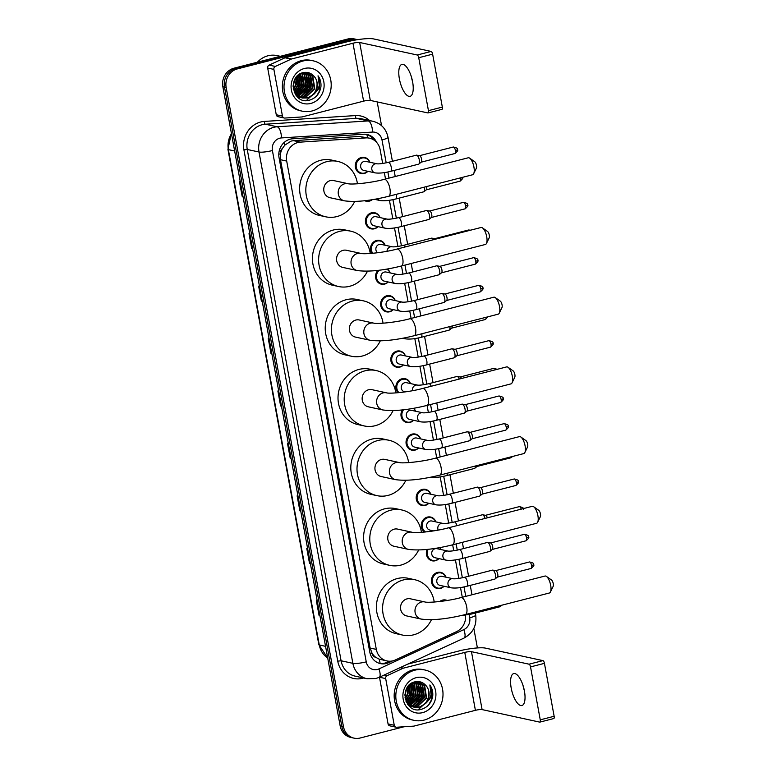 <?xml version="1.0" encoding="UTF-8"?>
<svg xmlns="http://www.w3.org/2000/svg" width="777" height="777" viewBox="0 0 777 777"><rect width="100%" height="100%" fill="white"/><g stroke="black" fill="none" stroke-linecap="round" stroke-linejoin="round"><path stroke-width="1.17" d="M372.212 199.689A8.246 7.517 -77.7 0 1 369.357 201.126A8.246 7.517 -77.7 0 1 366.142 201.194A8.246 7.517 -77.7 0 1 364.724 200.719M378.059 226.651A8.246 7.517 -77.7 0 1 374.436 228.788A8.246 7.517 -77.7 0 1 371.221 228.856A8.246 7.517 -77.7 0 1 365.413 220.95A8.246 7.517 -77.7 0 1 371.503 212.811A8.246 7.517 -77.7 0 1 374.718 212.743A8.246 7.517 -77.7 0 1 380.031 217.589M371.833 253.389A8.246 7.517 -77.7 0 1 376.583 240.472A8.246 7.517 -77.7 0 1 379.798 240.404A8.246 7.517 -77.7 0 1 385.11 245.25M387.179 269.036A8.246 7.517 -77.7 0 1 390.18 272.912M388.209 281.973A8.246 7.517 -77.7 0 1 384.586 284.11A8.246 7.517 -77.7 0 1 381.371 284.178A8.246 7.517 -77.7 0 1 375.825 278.545A8.246 7.517 -77.7 0 1 377.933 270.377M393.288 309.644A8.246 7.517 -77.7 0 1 389.665 311.781A8.246 7.517 -77.7 0 1 386.451 311.839A8.246 7.517 -77.7 0 1 380.652 303.943A8.246 7.517 -77.7 0 1 386.732 295.794A8.246 7.517 -77.7 0 1 389.947 295.736A8.246 7.517 -77.7 0 1 395.26 300.573M403.448 364.967A8.246 7.517 -77.7 0 1 399.825 367.103A8.246 7.517 -77.7 0 1 396.6 367.171A8.246 7.517 -77.7 0 1 390.802 359.265A8.246 7.517 -77.7 0 1 396.892 351.126A8.246 7.517 -77.7 0 1 400.106 351.058A8.246 7.517 -77.7 0 1 405.419 355.905M398.038 392.744A8.246 7.517 -77.7 0 1 396.212 384.654A8.246 7.517 -77.7 0 1 401.962 378.787A8.246 7.517 -77.7 0 1 405.186 378.72A8.246 7.517 -77.7 0 1 410.489 383.566M413.714 408.284A8.246 7.517 -77.7 0 1 415.569 411.227M413.597 420.289A8.246 7.517 -77.7 0 1 409.974 422.426A8.246 7.517 -77.7 0 1 406.76 422.494A8.246 7.517 -77.7 0 1 402.369 409.916M418.677 447.95A8.246 7.517 -77.7 0 1 415.054 450.097A8.246 7.517 -77.7 0 1 411.839 450.155A8.246 7.517 -77.7 0 1 406.031 442.259A8.246 7.517 -77.7 0 1 412.121 434.11A8.246 7.517 -77.7 0 1 415.336 434.052A8.246 7.517 -77.7 0 1 420.648 438.888M428.826 503.282A8.246 7.517 -77.7 0 1 425.204 505.419A8.246 7.517 -77.7 0 1 421.989 505.487A8.246 7.517 -77.7 0 1 416.19 497.581A8.246 7.517 -77.7 0 1 422.27 489.442A8.246 7.517 -77.7 0 1 425.495 489.374A8.246 7.517 -77.7 0 1 430.798 494.221M424.592 532.07A8.246 7.517 -77.7 0 1 421.416 523.776A8.246 7.517 -77.7 0 1 427.35 517.103A8.246 7.517 -77.7 0 1 430.565 517.035A8.246 7.517 -77.7 0 1 435.878 521.882M439.937 547.581A8.246 7.517 -77.7 0 1 440.957 549.543M438.986 558.605A8.246 7.517 -77.7 0 1 435.363 560.741A8.246 7.517 -77.7 0 1 432.138 560.809A8.246 7.517 -77.7 0 1 427.117 549.426M444.065 586.266A8.246 7.517 -77.7 0 1 440.442 588.412A8.246 7.517 -77.7 0 1 437.218 588.471A8.246 7.517 -77.7 0 1 431.42 580.574A8.246 7.517 -77.7 0 1 437.509 572.426A8.246 7.517 -77.7 0 1 440.724 572.367A8.246 7.517 -77.7 0 1 446.027 577.204M439.733 601.524A8.246 7.517 -77.7 0 1 442.579 600.097A8.246 7.517 -77.7 0 1 445.804 600.029A8.246 7.517 -77.7 0 1 447.163 600.475M367.9 171.328A8.246 7.517 -77.7 0 1 364.277 173.465A8.246 7.517 -77.7 0 1 361.062 173.524A8.246 7.517 -77.7 0 1 355.264 165.627A8.246 7.517 -77.7 0 1 361.344 157.478A8.246 7.517 -77.7 0 1 364.568 157.42A8.246 7.517 -77.7 0 1 369.871 162.257M382.672 163.481L380.147 149.718A15.453 14.103 102.3 0 0 369.531 138.18L359.246 136.451L293.589 140.666L291.171 141.064L284.809 145.134L282.381 148.514A5.148 4.701 102.3 0 0 280.4 153.836A15.453 2.642 169.6 0 1 278.797 154.225M369.531 138.18A15.453 14.103 102.3 0 0 365.957 137.908L300.301 142.123A15.453 14.103 102.3 0 0 297.844 142.521A15.453 14.103 102.3 0 0 286.694 161.062L376.321 649.397A15.453 14.103 102.3 0 0 386.936 660.936A15.453 14.103 102.3 0 0 395.338 659.964L456.565 631.623A15.453 14.103 102.3 0 0 465.53 615.229M375.767 657.323A15.453 14.103 -77.7 0 1 372.047 653.185L372.096 653.447A5.148 4.701 102.3 0 0 375.767 657.323L379.147 659.139L386.936 660.936M280.4 153.836L280.448 154.099A15.453 14.103 -77.7 0 1 282.381 148.514M280.448 154.099L280.497 159.712L370.114 648.047L372.047 653.185M462.286 597.251L460.499 587.558M458.828 578.428L455.429 559.887M453.749 550.767L452.661 544.823M448.669 523.096L445.27 504.564M443.599 495.435L440.19 476.903M436.693 457.838L435.12 449.242M433.44 440.112L430.04 421.571M428.36 412.451L427.068 405.409M423.29 384.78L419.881 366.249M418.211 357.119L414.811 338.587M411.111 318.424L409.732 310.926M408.051 301.797L404.652 283.255M402.981 274.135L401.486 265.996M397.902 246.464L394.502 227.933M392.822 218.803L389.423 200.272M385.518 179.011L384.343 172.611M376.641 142.395A15.453 14.103 102.3 0 0 367.171 134.508A15.453 14.103 102.3 0 0 363.587 134.236L292.657 138.792A15.453 14.103 102.3 0 0 290.2 139.18A15.453 14.103 102.3 0 0 279.06 157.731L369.784 652.058A15.453 14.103 102.3 0 0 380.4 663.607A15.453 14.103 102.3 0 0 388.801 662.635L392.492 660.926M403.991 726.767L360.101 738.024A15.453 14.103 -77.7 0 1 354.069 738.15A15.453 14.103 -77.7 0 1 343.463 726.612L226.156 87.461A15.453 14.103 -77.7 0 1 237.296 68.92L351.223 39.695A15.453 14.103 -77.7 0 1 357.255 39.569A15.453 14.103 -77.7 0 1 357.663 39.666M377.185 101.904L381.546 125.631M473.824 628.438L477.399 647.931M354.069 738.15L350.767 737.431A15.453 14.103 -77.7 0 1 340.161 725.893L222.853 86.742A15.453 14.103 -77.7 0 1 233.994 68.201L347.921 38.976L349.572 39.336A15.453 14.103 -77.7 0 1 355.604 39.209A15.453 14.103 -77.7 0 0 349.572 39.336L235.645 68.561L349.572 39.336L351.223 39.695M222.853 86.742L224.504 87.102A15.453 14.103 -77.7 0 1 235.645 68.561A15.453 14.103 -77.7 0 0 224.504 87.102L341.812 726.252L224.504 87.102L226.156 87.461M352.418 737.791A15.453 14.103 -77.7 0 1 341.812 726.252A15.453 14.103 -77.7 0 0 352.418 737.791M389.413 661.227L387.15 662.276A15.453 14.103 -77.7 0 1 379.574 663.393M366.336 134.353A15.453 14.103 -77.7 0 1 373.873 139.996M319.949 615.772L319.454 615.734A4.118 0.699 169.6 0 1 319.114 615.685L319.969 615.87M317.22 600.893L316.365 600.708L319.114 615.685M310.324 563.344L309.838 563.306A4.118 0.699 169.6 0 1 309.489 563.257L310.344 563.442M307.595 548.465L306.74 548.28L309.489 563.257M300.699 510.916L300.213 510.877A4.118 0.699 169.6 0 1 299.873 510.829L300.718 511.013M297.97 496.027L297.125 495.843L299.873 510.829M291.084 458.488L290.588 458.44A4.118 0.699 169.6 0 1 290.248 458.391L291.093 458.576M288.345 443.599L287.5 443.414L290.248 458.391M242.968 196.338L242.473 196.29A4.118 0.699 169.6 0 1 242.133 196.241L242.987 196.426M240.239 181.449L239.384 181.264L242.133 196.241M252.593 248.766L252.098 248.727A4.118 0.699 169.6 0 1 251.758 248.679L252.603 248.863M249.854 233.877L249.009 233.692L251.758 248.679M262.208 301.194L261.723 301.155A4.118 0.699 169.6 0 1 261.383 301.107L262.228 301.291M259.479 286.315L258.634 286.13L261.383 301.107M271.833 353.622L271.348 353.584A4.118 0.699 169.6 0 1 270.998 353.535L271.853 353.72M269.104 338.743L268.25 338.558L270.998 353.535M281.459 406.05L280.963 406.012A4.118 0.699 169.6 0 1 280.623 405.963L281.478 406.148M278.729 391.171L277.875 390.986L280.623 405.963M347.921 38.976A15.453 14.103 -77.7 0 1 353.953 38.85L357.255 39.569M412.606 81.799A16.492 6.148 -104.4 0 0 401.913 64.394A16.492 6.148 -104.4 0 0 399.397 78.933A16.492 6.148 -104.4 0 0 410.101 96.338A16.492 6.148 -104.4 0 0 412.606 81.799M282.449 116.084A2.574 2.35 102.3 0 0 284.217 118.007L278.03 116.667A2.574 2.35 -77.7 0 1 276.262 114.743L282.449 116.084L273.883 69.396L267.686 68.046A2.574 2.35 -77.7 0 1 269.153 65.103L284.994 57.77A2.574 2.35 -77.7 0 1 285.382 57.624L346.775 41.88A20.61 3.516 169.6 0 1 373.552 38.918L431.138 51.437A2.574 0.962 75.6 0 1 432.624 54.157L418.735 57.721A2.574 0.962 -104.4 0 0 417.239 55.002L359.664 42.482A5.148 0.884 -10.4 0 0 352.972 43.221L291.579 58.974A2.574 2.35 102.3 0 0 291.181 59.12L275.34 66.443A2.574 2.35 102.3 0 0 273.883 69.396M276.262 114.743L267.686 68.046M284.217 118.007A2.574 2.35 102.3 0 0 284.809 118.055L301.797 116.958A2.574 2.35 102.3 0 0 302.204 116.9L363.597 101.146A5.148 0.884 -10.4 0 1 370.289 100.408L427.874 112.927A2.574 0.962 -104.4 0 0 428.059 112.927A2.574 0.962 -104.4 0 0 428.448 110.655L442.336 107.09L432.624 54.157M442.336 107.09A2.574 0.962 75.6 0 1 441.948 109.363A2.574 0.962 75.6 0 1 441.763 109.363M428.448 110.655L418.735 57.721M412.529 81.391A16.492 6.148 75.6 0 1 411.237 76.331M257.41 62.199A23.184 21.144 -77.7 0 1 267.978 55.779A23.184 21.144 -77.7 0 1 277.03 55.594L280.332 56.313M312.189 110.936A25.758 23.495 -77.7 0 1 302.127 111.14A25.758 23.495 -77.7 0 1 284.003 86.461A25.758 23.495 -77.7 0 1 303.02 61.004A25.758 23.495 -77.7 0 1 313.073 60.8A25.758 23.495 -77.7 0 1 331.206 85.489A25.758 23.495 -77.7 0 1 312.189 110.936M302.127 111.14L300.476 110.781A25.758 23.495 -77.7 0 1 282.352 86.101A25.758 23.495 -77.7 0 1 301.369 60.645A25.758 23.495 -77.7 0 1 311.422 60.441L313.073 60.8M320.911 86.995C321.309 82.799 320.357 79.069 318.046 75.796C320.988 82.653 319.609 88.782 313.918 94.202A12.879 11.752 -77.7 0 0 313.772 76C310.887 72.941 307.42 71.805 303.36 72.591C286.742 75.757 292.657 105.012 309.071 100.262C315.579 98.465 319.522 94.046 320.911 86.995M304.399 68.493A18.036 16.453 -77.7 0 1 323.815 81.808A18.036 16.453 -77.7 0 1 310.81 103.448A18.036 16.453 -77.7 0 1 291.394 90.132A18.036 16.453 -77.7 0 1 304.399 68.493M301.194 97.679L305.05 97.397L314.277 88.665L312.335 76.253L306.653 72.582M306.391 72.523L305.206 72.339M301.447 97.766L305.565 97.513L314.792 88.772L312.849 76.369L306.905 72.64L304.38 72.416M300.194 97.29L302.991 96.95L312.218 88.219L310.266 75.806L305.594 72.446M300.446 97.397L303.506 97.067L312.733 88.325L310.781 75.913L305.866 72.465M299.223 96.785L300.922 96.503L310.149 87.762L308.207 75.359L304.526 72.407M299.466 96.921L301.437 96.62L310.664 87.879L308.722 75.466L304.798 72.407M298.271 96.183L308.09 87.315L306.138 74.913L303.525 72.552M298.504 96.348L308.605 87.432L306.653 75.019L303.778 72.504M297.348 95.454L306.021 86.869L304.079 74.456L302.457 72.834M297.581 95.649L306.536 86.975L304.594 74.573L302.739 72.747M296.455 94.6L303.962 86.422L302.01 74.009L301.33 73.242M295.852 95.105L296.387 94.93M296.678 94.823L304.477 86.529L302.525 74.126L301.622 73.125M295.6 93.57L301.894 85.975L300.155 73.825M295.814 93.842L302.408 86.082L300.456 73.66M294.784 92.346L299.835 85.519L298.912 74.621M294.988 92.677L300.349 85.635L299.232 74.398M294.036 90.841L297.766 85.072L297.591 75.719M294.211 91.249L298.281 85.188L297.931 75.408M293.376 88.889L295.707 84.625L296.154 77.321M293.531 89.442L296.222 84.732L296.532 76.845M293.143 85.46L294.366 80.371M293.104 86.655L294.891 79.283M294.172 92.074L295.6 94.104L301.952 97.921L307.119 97.853C316.433 96.095 320.357 82.158 313.772 76M293.182 87.995L296.115 94.221L302.467 98.038L307.634 97.96L313.918 94.202M296.872 96.358L300.932 97.649M297.29 95.726L296.464 95.892L301.185 97.727M297.445 96.94L298.863 97.203M299.126 97.232L299.932 97.28M298.339 97.135L299.116 97.28M299.378 97.319L300.175 97.387M297.873 89.316L299.543 85.723L300.291 78.273M299.932 89.763L301.602 86.179L302.35 78.72M304.06 90.656L305.73 87.073L306.478 79.613M306.128 91.103L307.799 87.519L308.547 80.06M308.187 91.56L309.858 87.966L310.606 80.517M306.332 100.554L318.114 89.763L318.725 87.335M296.251 91.152L299.281 85.674L299.611 76.039M298.31 91.599L301.35 86.121L301.67 76.486M302.438 92.502L305.478 87.014L305.798 77.379M304.506 92.949L307.537 87.461L307.867 77.836M306.565 93.395L309.605 87.918L309.926 78.283M316.822 95.717L319.92 90.161L318.046 75.796M469.687 158.178L474.747 161.752A3.603 1.34 75.6 0 1 476.486 165.404A3.603 1.34 75.6 0 1 476.388 168.153L473.669 173.718A8.761 3.263 -104.4 0 0 473.921 167.036A8.761 3.263 -104.4 0 0 469.687 158.178A8.761 3.263 -104.4 0 0 468.23 157.789L384.226 179.341A8.761 3.263 75.6 0 1 389.908 188.588A8.761 3.263 75.6 0 1 388.578 196.309L472.591 174.757A8.761 3.263 -104.4 0 0 473.669 173.718M384.226 179.341C370.852 183.071 350.913 184.79 348.096 183.702L333.644 180.565A8.761 7.993 102.3 0 0 330.225 180.633A8.761 7.993 102.3 0 0 323.756 189.287A8.761 7.993 102.3 0 0 329.924 197.688L344.376 200.825C355.545 202.331 370.279 200.825 388.578 196.309M354.681 201.476A28.341 25.845 -77.7 0 1 336.829 216.589A28.341 25.845 -77.7 0 1 325.767 216.812A28.341 25.845 -77.7 0 1 305.827 189.656A28.341 25.845 -77.7 0 1 326.748 161.665A28.341 25.845 -77.7 0 1 337.801 161.431A28.341 25.845 -77.7 0 1 357.449 183.799M325.767 216.812L319.57 215.472A28.341 25.845 -77.7 0 1 299.631 188.316A28.341 25.845 -77.7 0 1 320.551 160.315A28.341 25.845 -77.7 0 1 331.614 160.091L337.801 161.431M482.478 227.884L487.538 231.459A3.603 1.34 75.6 0 1 489.277 235.11A3.603 1.34 75.6 0 1 489.18 237.859L486.47 243.424A8.761 3.263 -104.4 0 0 486.713 236.742A8.761 3.263 -104.4 0 0 482.478 227.884A8.761 3.263 -104.4 0 0 481.031 227.496L397.018 249.048A8.761 3.263 75.6 0 1 402.7 258.294A8.761 3.263 75.6 0 1 401.369 266.016L485.382 244.464A8.761 3.263 -104.4 0 0 486.47 243.424M397.018 249.048C383.644 252.778 363.704 254.497 360.887 253.409L346.435 250.272A8.761 7.993 102.3 0 0 343.016 250.34A8.761 7.993 102.3 0 0 336.558 258.994A8.761 7.993 102.3 0 0 342.715 267.395L357.167 270.532C368.337 272.037 383.071 270.532 401.369 266.016M367.472 271.192A28.341 25.845 -77.7 0 1 349.621 286.295A28.341 25.845 -77.7 0 1 338.558 286.519A28.341 25.845 -77.7 0 1 318.619 259.363A28.341 25.845 -77.7 0 1 339.539 231.371A28.341 25.845 -77.7 0 1 350.602 231.138A28.341 25.845 -77.7 0 1 370.25 253.506M338.558 286.519L332.371 285.178A28.341 25.845 -77.7 0 1 312.432 258.022A28.341 25.845 -77.7 0 1 333.343 230.021A28.341 25.845 -77.7 0 1 344.405 229.798L350.602 231.138M495.27 297.591L500.33 301.165A3.603 1.34 75.6 0 1 502.068 304.817A3.603 1.34 75.6 0 1 501.971 307.566L499.261 313.131A8.761 3.263 -104.4 0 0 499.504 306.459A8.761 3.263 -104.4 0 0 495.27 297.591A8.761 3.263 -104.4 0 0 493.822 297.202L409.809 318.755A8.761 3.263 75.6 0 1 415.501 328.011A8.761 3.263 75.6 0 1 414.17 335.732L498.174 314.18A8.761 3.263 -104.4 0 0 499.261 313.131M409.809 318.755C396.435 322.484 376.495 324.203 373.679 323.125L359.236 319.978A8.761 7.993 102.3 0 0 355.817 320.046A8.761 7.993 102.3 0 0 349.349 328.7A8.761 7.993 102.3 0 0 355.516 337.101L369.959 340.239C381.138 341.744 395.872 340.239 414.17 335.732M380.264 340.899A28.341 25.845 -77.7 0 1 362.412 356.002A28.341 25.845 -77.7 0 1 351.35 356.225A28.341 25.845 -77.7 0 1 331.41 329.069A28.341 25.845 -77.7 0 1 352.331 301.078A28.341 25.845 -77.7 0 1 363.393 300.845A28.341 25.845 -77.7 0 1 383.042 323.222M351.35 356.225L345.163 354.885A28.341 25.845 -77.7 0 1 325.223 327.729A28.341 25.845 -77.7 0 1 346.144 299.728A28.341 25.845 -77.7 0 1 357.197 299.504L363.393 300.845M508.071 367.298L513.121 370.872A3.603 1.34 75.6 0 1 514.869 374.524A3.603 1.34 75.6 0 1 514.762 377.272L512.053 382.838A8.761 3.263 -104.4 0 0 512.296 376.165A8.761 3.263 -104.4 0 0 508.071 367.298A8.761 3.263 -104.4 0 0 506.614 366.909L422.61 388.461A8.761 3.263 75.6 0 1 428.292 397.717A8.761 3.263 75.6 0 1 426.962 405.439L510.965 383.887A8.761 3.263 -104.4 0 0 512.053 382.838M422.61 388.461C409.236 392.191 389.296 393.91 386.47 392.832L372.028 389.685A8.761 7.993 102.3 0 0 368.609 389.753A8.761 7.993 102.3 0 0 362.14 398.407A8.761 7.993 102.3 0 0 368.308 406.808L382.75 409.945C393.929 411.451 408.663 409.945 426.962 405.439M393.065 410.606A28.341 25.845 -77.7 0 1 375.204 425.709A28.341 25.845 -77.7 0 1 364.151 425.932A28.341 25.845 -77.7 0 1 344.201 398.776A28.341 25.845 -77.7 0 1 365.122 370.784A28.341 25.845 -77.7 0 1 376.185 370.551A28.341 25.845 -77.7 0 1 395.833 392.929M364.151 425.932L357.954 424.592A28.341 25.845 -77.7 0 1 338.014 397.435A28.341 25.845 -77.7 0 1 358.935 369.434A28.341 25.845 -77.7 0 1 369.998 369.211L376.185 370.551M520.862 437.014L525.922 440.588A3.603 1.34 75.6 0 1 527.661 444.23A3.603 1.34 75.6 0 1 527.564 446.979L524.844 452.544A8.761 3.263 -104.4 0 0 525.097 445.872A8.761 3.263 -104.4 0 0 520.862 437.014A8.761 3.263 -104.4 0 0 519.405 436.625L435.402 458.177A8.761 3.263 75.6 0 1 441.083 467.424A8.761 3.263 75.6 0 1 439.753 475.145L523.756 453.593A8.761 3.263 -104.4 0 0 524.844 452.544M435.402 458.177C422.028 461.897 402.088 463.616 399.271 462.538L384.819 459.392A8.761 7.993 102.3 0 0 381.4 459.46A8.761 7.993 102.3 0 0 374.932 468.113A8.761 7.993 102.3 0 0 381.099 476.515L395.542 479.652C406.721 481.157 421.455 479.652 439.753 475.145M405.856 480.312A28.341 25.845 -77.7 0 1 388.005 495.415A28.341 25.845 -77.7 0 1 376.942 495.639A28.341 25.845 -77.7 0 1 357.002 468.482A28.341 25.845 -77.7 0 1 377.923 440.491A28.341 25.845 -77.7 0 1 388.976 440.258A28.341 25.845 -77.7 0 1 408.624 462.636M376.942 495.639L370.746 494.298A28.341 25.845 -77.7 0 1 350.806 467.142A28.341 25.845 -77.7 0 1 371.727 439.141A28.341 25.845 -77.7 0 1 382.789 438.918L388.976 440.258M533.653 506.721L538.714 510.295A3.603 1.34 75.6 0 1 540.452 513.937A3.603 1.34 75.6 0 1 540.355 516.686L537.645 522.261A8.761 3.263 -104.4 0 0 537.888 515.578A8.761 3.263 -104.4 0 0 533.653 506.721A8.761 3.263 -104.4 0 0 532.196 506.332L448.193 527.884A8.761 3.263 75.6 0 1 453.875 537.13A8.761 3.263 75.6 0 1 452.544 544.852L536.557 523.3A8.761 3.263 -104.4 0 0 537.645 522.261M448.193 527.884C434.819 531.604 414.879 533.323 412.063 532.245L397.61 529.098A8.761 7.993 102.3 0 0 394.192 529.166A8.761 7.993 102.3 0 0 387.733 537.82A8.761 7.993 102.3 0 0 393.89 546.221L408.343 549.358C419.512 550.864 434.246 549.358 452.544 544.852M418.648 550.019A28.341 25.845 -77.7 0 1 400.796 565.122A28.341 25.845 -77.7 0 1 389.733 565.355A28.341 25.845 -77.7 0 1 369.794 538.189A28.341 25.845 -77.7 0 1 390.714 510.198A28.341 25.845 -77.7 0 1 401.777 509.965A28.341 25.845 -77.7 0 1 421.425 532.342M389.733 565.355L383.537 564.005A28.341 25.845 -77.7 0 1 363.597 536.849A28.341 25.845 -77.7 0 1 384.518 508.848A28.341 25.845 -77.7 0 1 395.58 508.624L401.777 509.965M546.445 576.427L551.505 580.001A3.603 1.34 75.6 0 1 553.243 583.644A3.603 1.34 75.6 0 1 553.146 586.392L550.437 591.967A8.761 3.263 -104.4 0 0 550.679 585.285A8.761 3.263 -104.4 0 0 546.445 576.427A8.761 3.263 -104.4 0 0 544.998 576.039L460.984 597.591A8.761 3.263 75.6 0 1 466.676 606.837A8.761 3.263 75.6 0 1 465.336 614.558L549.349 593.006A8.761 3.263 -104.4 0 0 550.437 591.967M460.984 597.591C447.61 601.311 427.671 603.03 424.854 601.952L410.411 598.805A8.761 7.993 102.3 0 0 406.993 598.882A8.761 7.993 102.3 0 0 400.524 607.536A8.761 7.993 102.3 0 0 406.682 615.928L421.134 619.065C432.303 620.57 447.047 619.065 465.336 614.558M431.439 619.725A28.341 25.845 -77.7 0 1 413.587 634.828A28.341 25.845 -77.7 0 1 402.525 635.062A28.341 25.845 -77.7 0 1 382.585 607.896A28.341 25.845 -77.7 0 1 403.506 579.904A28.341 25.845 -77.7 0 1 414.568 579.671A28.341 25.845 -77.7 0 1 434.217 602.049M402.525 635.062L396.338 633.711A28.341 25.845 -77.7 0 1 376.398 606.555A28.341 25.845 -77.7 0 1 397.319 578.554A28.341 25.845 -77.7 0 1 408.372 578.331L414.568 579.671M375.038 172.873L363.889 170.454A4.633 4.225 -77.7 0 1 364.054 161.431A4.633 4.225 -77.7 0 1 365.86 161.393L377 163.811C378.914 164.064 382.663 163.588 388.257 162.374A4.633 1.729 75.6 0 1 388.587 162.374A4.633 1.729 75.6 0 1 391.317 167.55A4.633 1.729 75.6 0 1 390.569 171.358C384.392 172.921 379.215 173.426 375.038 172.873A4.633 4.225 -77.7 0 1 375.194 163.85A4.633 4.225 -77.7 0 1 377.01 163.811M388.257 162.374L416.326 155.177A4.633 1.729 75.6 0 1 416.618 155.167A4.633 1.729 75.6 0 1 416.657 155.167A4.633 1.729 75.6 0 1 419.162 159.275A4.633 1.729 75.6 0 1 418.89 164.025A4.633 1.729 75.6 0 1 418.628 164.161L390.569 171.358M367.754 171.29A7.731 7.051 -77.7 0 1 364.598 173.048A7.731 7.051 -77.7 0 1 361.587 173.116A7.731 7.051 -77.7 0 1 356.148 165.705A7.731 7.051 -77.7 0 1 361.849 158.071A7.731 7.051 -77.7 0 1 364.869 158.013A7.731 7.051 -77.7 0 1 369.726 162.228M416.618 155.167L419.638 155.701A3.351 1.253 75.6 0 1 419.638 155.701A3.351 1.253 75.6 0 1 419.658 155.711A3.351 1.253 75.6 0 1 421.6 159.246A3.351 1.253 75.6 0 1 421.28 162.102L418.89 164.025M371.843 199.747A7.731 7.051 -77.7 0 1 369.677 200.719A7.731 7.051 -77.7 0 1 366.666 200.777A7.731 7.051 -77.7 0 1 365.928 200.573M426.602 186.558A3.351 1.253 75.6 0 1 426.67 186.907A3.351 1.253 75.6 0 1 426.359 189.763L423.97 191.686A4.633 1.729 75.6 0 1 423.708 191.822L395.639 199.019C389.471 200.583 384.294 201.088 380.118 200.534A4.633 4.225 -77.7 0 1 377.583 198.747M424.291 187.15A4.633 1.729 75.6 0 1 423.97 191.686M385.188 228.205L374.048 225.777A4.633 4.225 -77.7 0 1 374.203 216.754A4.633 4.225 -77.7 0 1 376.019 216.715L387.16 219.133C389.063 219.396 392.812 218.91 398.416 217.696A4.633 1.729 75.6 0 1 398.747 217.696A4.633 1.729 75.6 0 1 401.476 222.873A4.633 1.729 75.6 0 1 400.718 226.68C394.551 228.244 389.374 228.749 385.188 228.205A4.633 4.225 -77.7 0 1 385.353 219.172A4.633 4.225 -77.7 0 1 387.16 219.143L387.16 219.133M398.416 217.696L426.476 210.499A4.633 1.729 75.6 0 1 426.777 210.489A4.633 1.729 75.6 0 1 426.806 210.499A4.633 1.729 75.6 0 1 429.312 214.598A4.633 1.729 75.6 0 1 429.05 219.347A4.633 1.729 75.6 0 1 428.787 219.483L400.718 226.68M377.904 226.622A7.731 7.051 -77.7 0 1 374.757 228.38A7.731 7.051 -77.7 0 1 371.736 228.438A7.731 7.051 -77.7 0 1 366.297 221.037A7.731 7.051 -77.7 0 1 372.008 213.403A7.731 7.051 -77.7 0 1 375.019 213.335A7.731 7.051 -77.7 0 1 379.875 217.55M429.768 211.023A3.351 1.253 75.6 0 1 429.788 211.033A3.351 1.253 75.6 0 1 429.817 211.033A3.351 1.253 75.6 0 1 431.75 214.569A3.351 1.253 75.6 0 1 431.429 217.424L429.05 219.347M377.632 252.758A4.633 4.225 -77.7 0 1 381.099 244.376L392.239 246.804C394.143 247.057 397.892 246.571 403.496 245.367A4.633 1.729 75.6 0 1 403.817 245.357A4.633 1.729 75.6 0 1 405.351 246.911M403.496 245.367L431.556 238.16A4.633 1.729 75.6 0 1 431.857 238.15A4.633 1.729 75.6 0 1 431.886 238.16A4.633 1.729 75.6 0 1 433.411 239.714M372.727 253.312A7.731 7.051 -77.7 0 1 377.088 241.064A7.731 7.051 -77.7 0 1 380.099 240.996A7.731 7.051 -77.7 0 1 384.955 245.221M434.848 238.685A3.351 1.253 75.6 0 1 434.867 238.694A3.351 1.253 75.6 0 1 434.887 238.694A3.351 1.253 75.6 0 1 435.547 239.17M395.347 283.527L384.197 281.109A4.633 4.225 -77.7 0 1 384.362 272.076A4.633 4.225 -77.7 0 1 386.169 272.037L397.309 274.466C399.213 274.718 402.972 274.242 408.566 273.028A4.633 1.729 75.6 0 1 408.896 273.028A4.633 1.729 75.6 0 1 411.625 278.205A4.633 1.729 75.6 0 1 410.878 282.012C404.7 283.576 399.524 284.081 395.347 283.527A4.633 4.225 -77.7 0 1 395.503 274.504A4.633 4.225 -77.7 0 1 397.319 274.466L397.309 274.466M408.566 273.028L436.635 265.821A4.633 1.729 75.6 0 1 436.927 265.821A4.633 1.729 75.6 0 1 436.965 265.821A4.633 1.729 75.6 0 1 439.471 269.93A4.633 1.729 75.6 0 1 439.199 274.669A4.633 1.729 75.6 0 1 438.937 274.805L410.878 282.012M388.063 281.944A7.731 7.051 -77.7 0 1 384.906 283.702A7.731 7.051 -77.7 0 1 381.895 283.77A7.731 7.051 -77.7 0 1 376.602 278.04A7.731 7.051 -77.7 0 1 379.322 270.202M436.927 265.821L439.947 266.356A3.351 1.253 75.6 0 1 439.947 266.356A3.351 1.253 75.6 0 1 439.967 266.356A3.351 1.253 75.6 0 1 441.909 269.901A3.351 1.253 75.6 0 1 441.589 272.746L439.199 274.669M386.567 269.133A7.731 7.051 -77.7 0 1 390.035 272.882M400.427 311.188L389.277 308.77A4.633 4.225 -77.7 0 1 389.442 299.747A4.633 4.225 -77.7 0 1 391.249 299.708L402.389 302.127C404.293 302.379 408.051 301.903 413.646 300.689A4.633 1.729 75.6 0 1 413.976 300.689A4.633 1.729 75.6 0 1 416.705 305.866A4.633 1.729 75.6 0 1 415.948 309.673C409.78 311.237 404.603 311.742 400.427 311.188A4.633 4.225 -77.7 0 1 400.582 302.166A4.633 4.225 -77.7 0 1 402.399 302.127M413.646 300.689L441.715 293.492A4.633 1.729 75.6 0 1 442.006 293.483A4.633 1.729 75.6 0 1 442.035 293.483A4.633 1.729 75.6 0 1 444.551 297.591A4.633 1.729 75.6 0 1 444.279 302.34A4.633 1.729 75.6 0 1 444.017 302.476L415.948 309.673M393.143 309.605A7.731 7.051 -77.7 0 1 389.986 311.363A7.731 7.051 -77.7 0 1 386.975 311.431A7.731 7.051 -77.7 0 1 381.536 304.021A7.731 7.051 -77.7 0 1 387.237 296.387A7.731 7.051 -77.7 0 1 390.258 296.328A7.731 7.051 -77.7 0 1 395.104 300.544M444.998 294.017A3.351 1.253 75.6 0 1 445.027 294.017A3.351 1.253 75.6 0 1 445.046 294.027A3.351 1.253 75.6 0 1 446.979 297.562A3.351 1.253 75.6 0 1 446.668 300.417L444.279 302.34M452.165 325.981A3.351 1.253 75.6 0 1 451.738 328.079L449.359 330.002A4.633 1.729 75.6 0 1 449.096 330.138L421.027 337.335C414.85 338.898 409.683 339.403 405.497 338.85A4.633 4.225 -77.7 0 1 403.826 338.034M449.883 326.563A4.633 1.729 75.6 0 1 449.359 330.002M410.577 366.521L399.436 364.092A4.633 4.225 -77.7 0 1 399.592 355.07A4.633 4.225 -77.7 0 1 401.408 355.031L412.548 357.449C414.452 357.711 418.201 357.226 423.805 356.012A4.633 1.729 75.6 0 1 424.125 356.012A4.633 1.729 75.6 0 1 426.855 361.188A4.633 1.729 75.6 0 1 426.107 364.996C419.93 366.559 414.753 367.065 410.577 366.521A4.633 4.225 -77.7 0 1 410.742 357.488A4.633 4.225 -77.7 0 1 412.548 357.459M423.805 356.012L451.864 348.815A4.633 1.729 75.6 0 1 452.165 348.805A4.633 1.729 75.6 0 1 452.195 348.815A4.633 1.729 75.6 0 1 454.7 352.913A4.633 1.729 75.6 0 1 454.438 357.663A4.633 1.729 75.6 0 1 454.166 357.799L426.107 364.996M403.292 364.937A7.731 7.051 -77.7 0 1 400.145 366.695A7.731 7.051 -77.7 0 1 397.125 366.754A7.731 7.051 -77.7 0 1 391.686 359.353A7.731 7.051 -77.7 0 1 397.397 351.709A7.731 7.051 -77.7 0 1 400.408 351.651A7.731 7.051 -77.7 0 1 405.264 355.866M452.165 348.805L455.176 349.339A3.351 1.253 75.6 0 1 455.176 349.339A3.351 1.253 75.6 0 1 455.196 349.349A3.351 1.253 75.6 0 1 457.138 352.884A3.351 1.253 75.6 0 1 456.818 355.74L454.438 357.663M405.196 391.909L404.506 391.754A4.633 4.225 -77.7 0 1 404.671 382.731A4.633 4.225 -77.7 0 1 406.478 382.692L417.618 385.12C419.522 385.373 423.28 384.887 428.875 383.683A4.633 1.729 75.6 0 1 429.205 383.673A4.633 1.729 75.6 0 1 431.216 386.256M428.875 383.683L456.944 376.476A4.633 1.729 75.6 0 1 457.235 376.466A4.633 1.729 75.6 0 1 457.274 376.476A4.633 1.729 75.6 0 1 459.285 379.059M398.98 392.657A7.731 7.051 -77.7 0 1 397.037 385.013A7.731 7.051 -77.7 0 1 402.467 379.38A7.731 7.051 -77.7 0 1 405.487 379.312A7.731 7.051 -77.7 0 1 410.343 383.537M460.237 377A3.351 1.253 75.6 0 1 460.256 377.01A3.351 1.253 75.6 0 1 460.275 377.01A3.351 1.253 75.6 0 1 461.557 378.477M420.736 421.843L409.586 419.425A4.633 4.225 -77.7 0 1 409.751 410.392A4.633 4.225 -77.7 0 1 411.557 410.353L422.698 412.781C424.601 413.034 428.36 412.558 433.954 411.344A4.633 1.729 75.6 0 1 434.285 411.334A4.633 1.729 75.6 0 1 437.014 416.521A4.633 1.729 75.6 0 1 436.256 420.328C430.089 421.892 424.912 422.397 420.736 421.843A4.633 4.225 -77.7 0 1 420.891 412.82A4.633 4.225 -77.7 0 1 422.698 412.781M433.954 411.344L462.024 404.137A4.633 1.729 75.6 0 1 462.315 404.137A4.633 1.729 75.6 0 1 462.344 404.137A4.633 1.729 75.6 0 1 464.86 408.246A4.633 1.729 75.6 0 1 464.588 412.985A4.633 1.729 75.6 0 1 464.325 413.121L436.256 420.328M413.451 420.26A7.731 7.051 -77.7 0 1 410.295 422.018A7.731 7.051 -77.7 0 1 407.284 422.086A7.731 7.051 -77.7 0 1 403.516 409.79M462.315 404.137L465.336 404.671A3.351 1.253 75.6 0 1 465.336 404.671A3.351 1.253 75.6 0 1 465.355 404.671A3.351 1.253 75.6 0 1 467.288 408.216A3.351 1.253 75.6 0 1 466.977 411.062L464.588 412.985M413.354 408.343A7.731 7.051 -77.7 0 1 415.413 411.198M425.806 449.504L414.665 447.086A4.633 4.225 -77.7 0 1 414.821 438.053A4.633 4.225 -77.7 0 1 416.637 438.024L427.777 440.442C429.681 440.695 433.43 440.219 439.034 439.005A4.633 1.729 75.6 0 1 439.355 439.005A4.633 1.729 75.6 0 1 442.094 444.182A4.633 1.729 75.6 0 1 441.336 447.989C435.159 449.553 429.992 450.058 425.806 449.504A4.633 4.225 -77.7 0 1 425.971 440.481A4.633 4.225 -77.7 0 1 427.777 440.442M439.034 439.005L467.094 431.808A4.633 1.729 75.6 0 1 467.395 431.798A4.633 1.729 75.6 0 1 467.424 431.798A4.633 1.729 75.6 0 1 469.93 435.907A4.633 1.729 75.6 0 1 469.667 440.656A4.633 1.729 75.6 0 1 469.405 440.792L441.336 447.989M418.521 447.921A7.731 7.051 -77.7 0 1 415.374 449.679A7.731 7.051 -77.7 0 1 412.354 449.747A7.731 7.051 -77.7 0 1 406.915 442.336A7.731 7.051 -77.7 0 1 412.626 434.702A7.731 7.051 -77.7 0 1 415.637 434.644A7.731 7.051 -77.7 0 1 420.493 438.859M470.386 432.333A3.351 1.253 75.6 0 1 470.406 432.333A3.351 1.253 75.6 0 1 470.435 432.342A3.351 1.253 75.6 0 1 472.367 435.878A3.351 1.253 75.6 0 1 472.047 438.733L469.667 440.656M477.534 465.452A3.351 1.253 75.6 0 1 477.127 466.394L474.737 468.317A4.633 1.729 75.6 0 1 474.475 468.453L446.416 475.65C440.238 477.214 435.062 477.719 430.885 477.165A4.633 4.225 -77.7 0 1 430.866 477.165L430.885 477.165M475.359 466.006A4.633 1.729 75.6 0 1 474.737 468.317M435.965 504.836L424.815 502.408A4.633 4.225 -77.7 0 1 424.98 493.385A4.633 4.225 -77.7 0 1 426.787 493.346L437.927 495.765C439.831 496.027 443.589 495.541 449.184 494.327A4.633 1.729 75.6 0 1 449.514 494.327A4.633 1.729 75.6 0 1 452.243 499.504A4.633 1.729 75.6 0 1 451.495 503.311C445.318 504.875 440.141 505.38 435.965 504.836A4.633 4.225 -77.7 0 1 436.12 495.804A4.633 4.225 -77.7 0 1 437.937 495.765M449.184 494.327L477.253 487.13A4.633 1.729 75.6 0 1 477.544 487.121A4.633 1.729 75.6 0 1 477.573 487.13A4.633 1.729 75.6 0 1 480.089 491.229A4.633 1.729 75.6 0 1 479.817 495.979A4.633 1.729 75.6 0 1 479.555 496.114L451.495 503.311M428.681 503.243A7.731 7.051 -77.7 0 1 425.524 505.011A7.731 7.051 -77.7 0 1 422.513 505.069A7.731 7.051 -77.7 0 1 417.074 497.668A7.731 7.051 -77.7 0 1 422.775 490.025A7.731 7.051 -77.7 0 1 425.796 489.966A7.731 7.051 -77.7 0 1 430.652 494.182M480.545 487.655A3.351 1.253 75.6 0 1 480.565 487.655A3.351 1.253 75.6 0 1 480.584 487.665A3.351 1.253 75.6 0 1 482.527 491.2A3.351 1.253 75.6 0 1 482.206 494.055L479.817 495.979M433.634 530.885L429.895 530.069A4.633 4.225 -77.7 0 1 430.06 521.046A4.633 4.225 -77.7 0 1 431.866 521.008L443.007 523.436C444.91 523.688 448.659 523.203 454.263 521.998A4.633 1.729 75.6 0 1 454.594 521.989A4.633 1.729 75.6 0 1 456.973 525.631M454.263 521.998L482.323 514.792A4.633 1.729 75.6 0 1 482.624 514.782A4.633 1.729 75.6 0 1 482.653 514.792A4.633 1.729 75.6 0 1 485.033 518.424M425.641 531.963A7.731 7.051 -77.7 0 1 422.251 524.184A7.731 7.051 -77.7 0 1 427.855 517.696A7.731 7.051 -77.7 0 1 430.876 517.628A7.731 7.051 -77.7 0 1 435.722 521.853M485.615 515.316A3.351 1.253 75.6 0 1 485.644 515.326A3.351 1.253 75.6 0 1 485.664 515.326A3.351 1.253 75.6 0 1 487.344 517.832M446.115 560.159L434.974 557.731A4.633 4.225 -77.7 0 1 435.13 548.708A4.633 4.225 -77.7 0 1 436.946 548.669L448.086 551.097C449.99 551.349 453.739 550.874 459.343 549.66A4.633 1.729 75.6 0 1 459.663 549.65A4.633 1.729 75.6 0 1 462.402 554.836A4.633 1.729 75.6 0 1 461.645 558.644C455.468 560.198 450.301 560.712 446.115 560.159A4.633 4.225 -77.7 0 1 446.28 551.136A4.633 4.225 -77.7 0 1 448.086 551.097M459.343 549.66L487.402 542.453A4.633 1.729 75.6 0 1 487.703 542.453A4.633 1.729 75.6 0 1 487.733 542.453A4.633 1.729 75.6 0 1 490.238 546.561A4.633 1.729 75.6 0 1 489.976 551.301A4.633 1.729 75.6 0 1 489.714 551.437L461.645 558.644M438.83 558.576A7.731 7.051 -77.7 0 1 435.683 560.334A7.731 7.051 -77.7 0 1 432.663 560.402A7.731 7.051 -77.7 0 1 428.146 549.31M490.695 542.977A3.351 1.253 75.6 0 1 490.714 542.987A3.351 1.253 75.6 0 1 490.743 542.987A3.351 1.253 75.6 0 1 492.676 546.522A3.351 1.253 75.6 0 1 492.356 549.378L489.976 551.301M439.695 547.63A7.731 7.051 -77.7 0 1 440.802 549.514M451.194 587.82L440.054 585.402A4.633 4.225 -77.7 0 1 440.209 576.369A4.633 4.225 -77.7 0 1 442.016 576.34L453.156 578.758C455.069 579.011 458.818 578.535 464.413 577.321A4.633 1.729 75.6 0 1 464.743 577.321A4.633 1.729 75.6 0 1 467.472 582.497A4.633 1.729 75.6 0 1 466.724 586.305C460.547 587.868 455.371 588.374 451.194 587.82A4.633 4.225 -77.7 0 1 451.359 578.797A4.633 4.225 -77.7 0 1 453.166 578.758M464.413 577.321L492.482 570.124A4.633 1.729 75.6 0 1 492.773 570.114A4.633 1.729 75.6 0 1 492.812 570.114A4.633 1.729 75.6 0 1 495.318 574.222A4.633 1.729 75.6 0 1 495.046 578.972A4.633 1.729 75.6 0 1 494.784 579.108L466.724 586.305M443.91 586.237A7.731 7.051 -77.7 0 1 440.763 587.995A7.731 7.051 -77.7 0 1 437.742 588.063A7.731 7.051 -77.7 0 1 432.303 580.652A7.731 7.051 -77.7 0 1 438.005 573.018A7.731 7.051 -77.7 0 1 441.025 572.96A7.731 7.051 -77.7 0 1 445.881 577.175M492.773 570.114L495.794 570.648A3.351 1.253 75.6 0 1 495.794 570.648A3.351 1.253 75.6 0 1 495.813 570.648A3.351 1.253 75.6 0 1 497.756 574.193A3.351 1.253 75.6 0 1 497.435 577.049L495.046 578.972M441.491 601.311A7.731 7.051 -77.7 0 1 443.084 600.679A7.731 7.051 -77.7 0 1 446.105 600.621A7.731 7.051 -77.7 0 1 446.173 600.631M500.66 605.497A4.633 1.729 75.6 0 1 500.126 606.633A4.633 1.729 75.6 0 1 499.864 606.769L471.794 613.966L460.44 615.734M524.417 690.986A16.492 6.148 -104.4 0 0 513.714 673.581A16.492 6.148 -104.4 0 0 511.208 688.121A16.492 6.148 -104.4 0 0 521.911 705.526A16.492 6.148 -104.4 0 0 524.417 690.986M394.26 725.271A2.574 2.35 102.3 0 0 396.027 727.194L389.831 725.844A2.574 2.35 -77.7 0 1 388.063 723.921L394.26 725.271L385.683 678.583L379.497 677.233A2.574 2.35 -77.7 0 1 379.487 677.194M388.063 723.921L379.497 677.233M407.779 664.102L458.585 651.068A20.61 3.516 169.6 0 1 485.363 648.105L542.938 660.625A2.574 0.962 75.6 0 1 544.434 663.344L530.536 666.909A2.574 0.962 -104.4 0 0 529.05 664.189L471.464 651.67A5.148 0.884 -10.4 0 0 464.772 652.408L403.38 668.162A2.574 2.35 102.3 0 0 402.991 668.298L387.15 675.631A2.574 2.35 102.3 0 0 385.683 678.583M396.027 727.194A2.574 2.35 102.3 0 0 396.62 727.243L413.607 726.145A2.574 2.35 102.3 0 0 414.015 726.087L475.407 710.333A5.148 0.884 -10.4 0 1 482.099 709.595L539.685 722.115A2.574 0.962 -104.4 0 0 539.86 722.115A2.574 0.962 -104.4 0 0 540.258 719.842L554.147 716.277L544.434 663.344M554.147 716.277A2.574 0.962 75.6 0 1 553.758 718.55A2.574 0.962 75.6 0 1 553.574 718.55M540.258 719.842L530.536 666.909M524.339 690.578A16.492 6.148 75.6 0 1 523.038 685.518M423.989 720.124A25.758 23.495 -77.7 0 1 413.937 720.328A25.758 23.495 -77.7 0 1 395.814 695.638A25.758 23.495 -77.7 0 1 414.831 670.192A25.758 23.495 -77.7 0 1 424.883 669.988A25.758 23.495 -77.7 0 1 443.007 694.667A25.758 23.495 -77.7 0 1 423.989 720.124M413.937 720.328L412.286 719.968A25.758 23.495 -77.7 0 1 394.162 695.279A25.758 23.495 -77.7 0 1 413.179 669.832A25.758 23.495 -77.7 0 1 423.232 669.628L424.883 669.988M432.721 696.182C433.119 691.986 432.167 688.247 429.856 684.984C432.799 691.841 431.42 697.969 425.718 703.389A12.879 11.752 -77.7 0 0 425.582 685.188C422.698 682.119 419.221 680.992 415.171 681.779C398.543 684.945 404.458 714.199 420.872 709.45C427.379 707.653 431.332 703.224 432.721 696.182M416.2 677.68A18.036 16.453 -77.7 0 1 435.615 690.996A18.036 16.453 -77.7 0 1 422.62 712.635A18.036 16.453 -77.7 0 1 403.205 699.319A18.036 16.453 -77.7 0 1 416.2 677.68M412.995 706.866L416.86 706.584L426.087 697.853L424.135 685.44L418.453 681.769M418.201 681.711L417.006 681.526M413.247 706.953L417.375 706.701L426.602 697.96L424.65 685.557L418.716 681.827L416.181 681.604M412.004 706.468L414.792 706.138L424.019 697.396L422.076 684.993L417.404 681.633M412.247 706.584L415.316 706.254L424.533 697.513L422.591 685.1L417.667 681.652M411.033 705.972L412.733 705.691L421.96 696.95L420.007 684.547L416.336 681.594M411.276 706.108L413.247 705.807L422.474 697.066L420.522 684.654L416.598 681.594M410.081 705.37L419.891 696.503L417.948 684.09L415.336 681.74M410.314 705.535L420.406 696.619L418.463 684.207L415.588 681.691M409.158 704.642L417.832 696.056L415.88 683.643L414.267 682.021M409.382 704.836L418.347 696.163L416.394 683.76L414.539 681.934M408.265 703.787L415.763 695.609L413.82 683.197L413.141 682.429M407.653 704.292L408.187 704.117M408.479 704.011L416.278 695.716L414.335 683.313L413.432 682.313M407.41 702.758L413.704 695.153L411.965 683.012M407.614 703.03L414.219 695.269L412.257 682.847M406.594 701.534L411.635 694.706L410.722 683.809M406.789 701.864L412.15 694.823L411.033 683.585M405.837 700.028L409.576 694.259L409.401 684.896M406.021 700.436L410.091 694.376L409.741 684.595M405.186 698.076L407.507 693.812L407.954 686.509M405.332 698.63L408.022 693.919L408.333 686.033M404.943 694.648L406.167 689.549M404.914 695.842L406.692 688.461M405.982 701.262L407.41 703.292L413.752 707.109L418.92 707.041C428.234 705.283 432.167 691.345 425.582 685.188M404.992 697.183L407.925 703.408L414.277 707.225L419.444 707.148L425.718 703.389M408.683 705.545L412.733 706.837M408.304 705.118L412.985 706.915M409.246 706.128L410.674 706.39M410.936 706.419L411.732 706.468M410.149 706.322L410.926 706.468M411.188 706.497L411.985 706.575M408.119 704.904L408.605 704.797M408.275 705.079L409.1 704.914M409.673 698.504L411.344 694.91L412.101 687.451M411.742 698.95L413.413 695.366L414.16 687.907M415.87 699.844L417.54 696.26L418.288 688.801M417.929 700.291L419.599 696.707L420.357 689.248M419.998 700.747L421.668 697.154L422.416 689.694M418.143 709.741L429.924 698.95L430.536 696.522M408.051 700.339L411.091 694.861L411.412 685.227M410.12 700.786L413.15 695.308L413.481 685.673M414.248 701.689L417.278 696.202L417.608 686.567M416.307 702.136L419.347 696.648L419.667 687.023M418.376 702.583L421.406 697.105L421.736 687.47M428.622 704.904L431.73 699.349L429.856 684.984M293.589 140.666L300.301 142.123M380.108 663.461A15.453 5.216 -114.8 0 0 379.147 659.139M367.502 137.733A15.453 6.129 -93.7 0 0 366.909 134.538M284.809 145.134A15.453 6.129 -93.7 0 0 284.46 142.201M372.096 653.447A15.453 2.642 169.6 0 1 370.24 653.904M280.497 159.712L286.694 161.062M359.246 136.451L365.957 137.908M370.114 648.047L376.321 649.397M386.198 162.849L381.993 139.947A10.305 9.402 102.3 0 0 372.533 132.071L281.468 137.917A10.305 9.402 102.3 0 0 279.837 138.18A10.305 9.402 102.3 0 0 272.406 150.544L366.249 661.858A10.305 9.402 102.3 0 0 377.35 669.473A10.305 9.402 102.3 0 0 378.923 668.91L463.85 629.603A10.305 9.402 102.3 0 0 469.697 617.802L469.104 614.588M366.249 661.858A10.305 1.758 -10.4 0 1 352.865 663.335L259.013 152.02A20.61 18.794 -77.7 0 1 273.873 127.292A20.61 18.794 -77.7 0 1 277.146 126.777L265.384 124.213A20.61 18.794 102.3 0 0 262.111 124.738A20.61 18.794 102.3 0 0 247.251 149.466L341.093 660.78A20.61 18.794 102.3 0 0 355.244 676.165L367.006 678.729A20.61 18.794 -77.7 0 1 352.865 663.335L341.093 660.78L337.752 661.149L243.91 149.835L247.251 149.466L259.013 152.02A10.305 1.758 -10.4 0 0 272.406 150.544M367.006 678.729L375.777 678.554L379.127 677.359A10.305 3.477 -114.8 0 0 378.923 668.91M243.91 149.835A23.184 21.144 -77.7 0 1 260.625 122.018A23.184 21.144 -77.7 0 1 264.306 121.426L355.361 115.588A23.184 21.144 -77.7 0 1 369.648 120.561M363.675 678A23.184 21.144 -77.7 0 1 337.752 661.149M237.296 68.92L233.994 68.201M343.463 726.612L340.161 725.893M281.468 137.917A10.305 4.089 -93.7 0 0 277.146 126.777L368.211 120.93L356.449 118.376L265.384 124.213A2.574 1.02 86.3 0 1 264.306 121.426M372.533 132.071A10.305 4.089 -93.7 0 0 368.211 120.93A20.61 18.794 -77.7 0 1 372.979 121.29L361.218 118.726A20.61 18.794 102.3 0 0 356.449 118.376A2.574 1.02 86.3 0 1 355.361 115.588M465.763 596.357L464.024 586.926M462.354 577.797L458.954 559.265M457.274 550.135L456.138 543.929M452.195 522.474L448.795 503.933M447.125 494.813L443.716 476.272M440.17 456.944L438.646 448.611M436.965 439.481L433.566 420.949M431.895 411.82L430.545 404.516M426.816 384.159L423.407 365.617M421.736 356.497L418.337 337.956M414.588 317.531L413.257 310.295M411.587 301.165L408.178 282.634M406.507 273.504L404.963 265.103M401.427 245.843L398.028 227.302M396.348 218.182L392.948 199.64M388.995 178.118L387.869 171.979M379.127 677.359L464.044 638.063A10.305 3.477 -114.8 0 0 463.85 629.603M469.697 617.802A10.305 1.758 -10.4 0 0 475.699 615.044L475.339 613.063M381.993 139.947A10.305 1.758 -10.4 0 0 387.995 137.189C386.12 128.788 381.118 123.485 372.979 121.29M387.15 662.276L388.801 662.635M327.7 658.032L318.842 644.706A5.148 0.884 -10.4 0 0 319.279 644.968A20.61 18.794 102.3 0 0 327.69 657.964M231.468 133.683A20.61 18.794 102.3 0 0 228.37 149.631A5.148 0.884 169.6 0 1 227.933 149.369L231.361 133.12M234.644 150.991L228.37 149.631L319.279 644.968L325.553 646.328M280.963 406.012L278.224 391.064M271.348 353.584L268.599 338.636M261.723 301.155L258.974 286.198M252.098 248.727L249.359 233.77M242.473 196.29L239.734 181.342M290.588 458.44L287.849 443.492M300.213 510.877L297.465 495.92M309.838 563.306L307.09 548.348M319.454 615.734L316.715 600.786M370.289 100.408L359.664 42.482M363.597 101.146L352.972 43.221M285.382 57.624L291.579 58.974M417.239 55.002L431.138 51.437M291.181 59.12L284.994 57.77M269.153 65.103L275.34 66.443M348.096 183.702A8.761 7.993 102.3 0 0 344.677 183.78A8.761 7.993 102.3 0 0 338.364 194.289A8.761 7.993 102.3 0 0 344.376 200.825M360.887 253.409A8.761 7.993 102.3 0 0 357.469 253.487A8.761 7.993 102.3 0 0 351.155 263.995A8.761 7.993 102.3 0 0 357.167 270.532M373.679 323.125A8.761 7.993 102.3 0 0 370.26 323.193A8.761 7.993 102.3 0 0 363.947 333.702A8.761 7.993 102.3 0 0 369.959 340.239M386.47 392.832A8.761 7.993 102.3 0 0 383.051 392.9A8.761 7.993 102.3 0 0 376.738 403.409A8.761 7.993 102.3 0 0 382.75 409.945M399.271 462.538A8.761 7.993 102.3 0 0 395.852 462.606A8.761 7.993 102.3 0 0 389.53 473.115A8.761 7.993 102.3 0 0 395.542 479.652M412.063 532.245A8.761 7.993 102.3 0 0 408.644 532.313A8.761 7.993 102.3 0 0 402.331 542.822A8.761 7.993 102.3 0 0 408.343 549.358M424.854 601.952A8.761 7.993 102.3 0 0 421.435 602.02A8.761 7.993 102.3 0 0 415.122 612.529A8.761 7.993 102.3 0 0 421.134 619.065M454.943 153.516C457.507 151.34 458.323 150.058 457.4 149.66C458.071 148.592 456.691 147.708 453.273 147.028A3.351 1.253 75.6 0 1 455.448 150.563A3.351 1.253 75.6 0 1 454.943 153.516L421.192 162.17M457.4 149.66A3.351 0.573 169.6 0 1 455.448 150.563M460.46 177.875A3.351 1.253 75.6 0 1 460.528 178.224A3.351 1.253 75.6 0 1 460.023 181.177L426.272 189.831M460.023 181.177C462.587 179.001 463.403 177.719 462.48 177.331A3.351 0.573 169.6 0 1 460.528 178.224M396.221 194.347A4.633 1.729 75.6 0 1 396.396 195.212A4.633 1.729 75.6 0 1 395.639 199.019M465.093 208.838C467.657 206.663 468.482 205.381 467.56 204.992C468.22 203.914 466.851 203.03 463.432 202.35A3.351 1.253 75.6 0 1 465.608 205.886A3.351 1.253 75.6 0 1 465.093 208.838L431.342 217.492M467.56 204.992A3.351 0.573 169.6 0 1 465.608 205.886M470.629 230.167L468.512 230.011A3.351 1.253 75.6 0 1 469.405 230.478M387.014 251.262A4.633 4.225 -77.7 0 1 392.239 246.804M475.252 264.161C477.816 261.995 478.632 260.703 477.709 260.314C478.379 259.236 477 258.362 473.582 257.673A3.351 1.253 75.6 0 1 475.757 261.208A3.351 1.253 75.6 0 1 475.252 264.161L441.501 272.824M477.709 260.314A3.351 0.573 169.6 0 1 475.757 261.208M480.332 291.831C482.896 289.656 483.712 288.374 482.789 287.976C483.459 286.898 482.08 286.023 478.661 285.344A3.351 1.253 75.6 0 1 480.837 288.879A3.351 1.253 75.6 0 1 480.332 291.831L446.571 300.485M482.789 287.976A3.351 0.573 169.6 0 1 480.837 288.879M486.013 317.298A3.351 1.253 75.6 0 1 485.402 319.493L451.651 328.147M421.814 333.76A4.633 1.729 75.6 0 1 421.027 337.335M490.481 347.154C493.045 344.978 493.871 343.696 492.939 343.308C493.609 342.23 492.229 341.346 488.82 340.666A3.351 1.253 75.6 0 1 490.986 344.201A3.351 1.253 75.6 0 1 490.481 347.154L456.73 355.808M492.939 343.308A3.351 0.573 169.6 0 1 490.986 344.201M497.212 369.328L493.89 368.327A3.351 1.253 75.6 0 1 495.405 369.784M412.47 390.705A4.633 4.225 -77.7 0 1 417.628 385.12M500.631 402.476C503.205 400.301 504.02 399.019 503.098 398.63C503.768 397.552 502.389 396.678 498.97 395.988A3.351 1.253 75.6 0 1 501.146 399.524A3.351 1.253 75.6 0 1 500.631 402.476L466.88 411.14M503.098 398.63A3.351 0.573 169.6 0 1 501.146 399.524M505.71 430.137C508.275 427.972 509.1 426.69 508.177 426.291C508.838 425.213 507.468 424.339 504.05 423.65A3.351 1.253 75.6 0 1 506.225 427.195A3.351 1.253 75.6 0 1 505.71 430.137L471.96 438.801M508.177 426.291A3.351 0.573 169.6 0 1 506.225 427.195M511.383 456.759A3.351 1.253 75.6 0 1 510.79 457.808L477.039 466.462M447.29 473.203A4.633 1.729 75.6 0 1 446.416 475.65M515.87 485.47C518.434 483.294 519.25 482.012 518.327 481.623C518.997 480.545 517.618 479.662 514.199 478.982A3.351 1.253 75.6 0 1 516.375 482.517A3.351 1.253 75.6 0 1 515.87 485.47L482.119 494.123M518.327 481.623A3.351 0.573 169.6 0 1 516.375 482.517M523.407 509.285C524.077 508.207 522.698 507.323 519.279 506.643A3.351 1.253 75.6 0 1 521.202 509.149M438.179 530.089A4.633 4.225 -77.7 0 1 443.007 523.436M526.019 540.792C528.583 538.616 529.409 537.334 528.486 536.946C529.147 535.868 527.777 534.994 524.358 534.304A3.351 1.253 75.6 0 1 526.534 537.839A3.351 1.253 75.6 0 1 526.019 540.792L492.268 549.456M528.486 536.946A3.351 0.573 169.6 0 1 526.534 537.839M531.099 568.453C533.663 566.287 534.489 565.005 533.556 564.607C534.226 563.529 532.847 562.655 529.438 561.965A3.351 1.253 75.6 0 1 531.604 565.501A3.351 1.253 75.6 0 1 531.099 568.453L497.348 577.117M533.556 564.607A3.351 0.573 169.6 0 1 531.604 565.501M472.601 612.694A4.633 1.729 75.6 0 1 471.794 613.966M482.099 709.595L471.464 651.67M475.407 710.333L464.772 652.408M400.408 667.511L403.38 668.162M529.05 664.189L542.938 660.625M402.991 668.298L400.068 667.666M384.226 674.999L387.15 675.631M464.044 638.063C473.067 633.09 476.952 625.417 475.699 615.044M471.979 594.764L470.26 585.392M468.58 576.252L465.18 557.731M463.51 548.591L462.354 542.327M458.43 520.92L455.031 502.408M453.35 493.259L449.951 474.747M446.396 455.351L444.871 447.076M443.201 437.937L439.801 419.415M438.121 410.275L436.771 402.913M433.042 382.614L429.642 364.092M427.962 354.943L424.563 336.431M420.804 315.938L419.493 308.76M417.812 299.621L414.413 281.099M412.733 271.96L411.179 263.5M407.653 244.299L404.263 225.777M402.583 216.628L399.184 198.116M395.221 176.525L394.104 170.445M392.424 161.305L387.995 137.189M318.842 644.706L227.933 149.369M428.059 112.927L441.948 109.363M302.467 98.038L301.952 97.921M300.398 97.591L299.883 97.475M361.587 173.116L358.615 172.465M364.869 158.013L361.897 157.362M453.273 147.028L419.522 155.682M374.465 199.31L380.118 200.534M366.666 200.777L365.792 200.592M429.788 211.033L426.777 210.489M371.736 228.438L368.774 227.797M375.019 213.335L372.057 212.694M463.432 202.35L429.681 211.004M434.867 238.694L431.857 238.15M380.099 240.996L377.127 240.355M468.512 230.011L434.761 238.675M381.895 283.77L378.923 283.119M473.582 257.673L439.831 266.336M445.027 294.017L442.006 293.483M386.975 311.431L384.003 310.781M390.258 296.328L387.286 295.678M478.661 285.344L444.91 293.997M402.719 338.248L405.497 338.85M485.402 319.493L487.869 316.822M397.125 366.754L394.153 366.113M400.408 351.651L397.435 351.01M488.82 340.666L455.069 349.32M460.256 377.01L457.235 376.466M405.487 379.312L402.515 378.671M493.89 368.327L460.139 376.991M407.284 422.086L404.312 421.435M498.97 395.988L465.219 404.652M470.406 432.333L467.395 431.798M412.354 449.747L409.392 449.096M415.637 434.644L412.674 433.993M504.05 423.65L470.299 432.313M510.79 457.808L512.742 456.41M480.565 487.655L477.544 487.121M422.513 505.069L419.541 504.428M425.796 489.966L422.824 489.325M514.199 478.982L480.448 487.635M485.644 515.326L482.624 514.782M430.876 517.628L427.904 516.987M519.279 506.643L485.528 515.306M490.714 542.987L487.703 542.453M432.663 560.402L429.691 559.751M524.358 534.304L490.608 542.968M437.742 588.063L434.77 587.412M441.025 572.96L438.053 572.309M529.438 561.965L495.687 570.629M501.952 605.166L500.126 606.633M446.105 600.621L443.133 599.97M539.86 722.115L553.758 718.55M414.277 707.225L413.752 707.109M412.208 706.779L411.693 706.662"/></g></svg>
